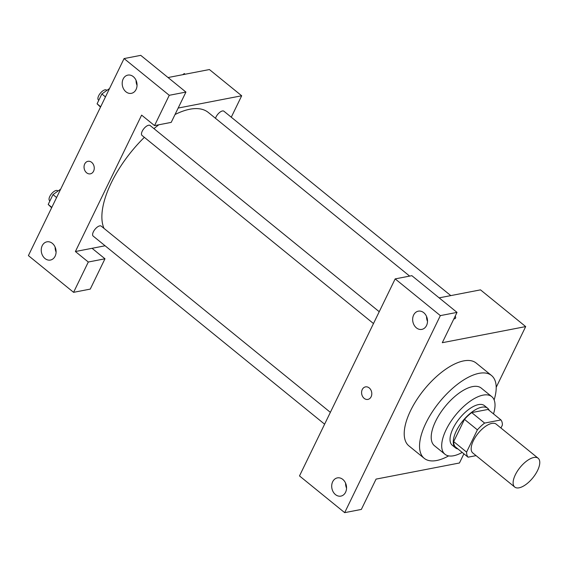 <?xml version="1.0" encoding="UTF-8"?>
<svg xmlns="http://www.w3.org/2000/svg" width="568" height="568" viewBox="0 0 568 568"><rect width="100%" height="100%" fill="white"/><g stroke="black" fill="none" stroke-linecap="round" stroke-linejoin="round"><path stroke-width="0.85" d="M519.088 487.813A18.559 8.229 -50.9 0 1 514.743 487.06A18.559 8.229 -50.9 0 1 520.061 467.464A18.559 8.229 -50.9 0 1 538.152 458.255A18.559 8.229 -50.9 0 1 535.461 474.223A18.559 8.229 -50.9 0 1 519.088 487.813M514.743 487.06L472.789 452.959A18.559 8.229 -50.9 0 1 478.107 433.37A18.559 8.229 -50.9 0 1 496.198 424.154L538.152 458.255M500.948 428.016L502.396 425.02A24.921 11.048 -50.9 0 0 500.926 419.93L484.618 423.082A24.921 11.048 -50.9 0 0 477.383 429.855L466.591 452.092A24.921 11.048 -50.9 0 0 468.06 457.183L476.076 455.635M477.383 429.855L464.475 419.369L453.676 441.599L466.591 452.092M453.676 441.599A24.921 11.048 -50.9 0 0 455.153 446.696L468.06 457.183M464.475 419.369A24.921 11.048 -50.9 0 1 471.71 412.595L484.618 423.082M500.926 419.93L488.019 409.436L471.71 412.595M489.275 410.458A25.517 11.31 129.1 0 0 487.678 408.264A25.517 11.31 129.1 0 0 456.296 431.02A25.517 11.31 129.1 0 0 455.486 447.868A25.517 11.31 129.1 0 0 457.964 448.983M455.486 447.868L452.263 445.248A25.517 11.31 -50.9 0 1 453.072 428.4A25.517 11.31 -50.9 0 1 484.447 405.644L487.678 408.264M493.507 413.902A37.119 16.451 129.1 0 0 491.767 396.641A37.119 16.451 129.1 0 0 446.121 429.742A37.119 16.451 129.1 0 0 444.95 454.244A37.119 16.451 129.1 0 0 462.196 452.419M491.767 396.641L481.274 388.114A37.119 16.451 129.1 0 0 435.635 421.215A37.119 16.451 129.1 0 0 434.456 445.724L444.95 454.244M494.132 399.943A53.357 23.65 129.1 0 0 491.519 375.512A53.357 23.65 129.1 0 0 425.908 423.096A53.357 23.65 129.1 0 0 424.218 458.326A53.357 23.65 129.1 0 0 448.663 455.891M424.218 458.326L408.889 445.866A53.357 23.65 -50.9 0 1 410.579 410.643A53.357 23.65 -50.9 0 1 476.19 363.058L491.519 375.512M344.677 512.648L440.349 315.616L395.165 278.895L299.492 475.927L344.677 512.648L361.347 509.425L376.066 479.108L459.448 462.991L463.907 453.811M496.198 387.312L525.684 326.586L442.302 342.703L457.02 312.393L440.349 315.616M455.571 318.066A6.376 2.677 25.9 0 0 455.195 316.163A6.376 2.677 -154.1 0 1 455.579 318.059A6.376 2.677 -154.1 0 1 453.846 318.939M525.684 326.586L480.5 289.865L439.142 297.859M457.02 312.393L411.843 275.672L395.165 278.895M345.592 483.19A9.28 7.348 -100.9 0 0 346.551 488.125M335.447 494.579A9.28 7.348 79.1 0 1 331.769 484.93A9.28 7.348 79.1 0 1 337.364 477.887A9.28 7.348 79.1 0 1 346.345 485.605A9.28 7.348 79.1 0 1 340.885 496.112A9.28 7.348 79.1 0 1 335.447 494.579M426.547 316.468A9.28 7.348 -100.9 0 0 427.505 321.403M416.401 327.857A9.28 7.348 79.1 0 1 412.723 318.208A9.28 7.348 79.1 0 1 418.318 311.172A9.28 7.348 79.1 0 1 427.299 318.889A9.28 7.348 79.1 0 1 421.839 329.39A9.28 7.348 79.1 0 1 416.401 327.857M365.487 386.886A6.376 5.055 -100.9 0 0 361.639 391.721A6.376 5.055 -100.9 0 0 364.166 398.36A6.376 5.055 79.1 0 1 361.631 391.721A6.376 5.055 79.1 0 1 365.48 386.886A6.376 5.055 79.1 0 1 371.657 392.19A6.376 5.055 79.1 0 1 367.901 399.41A6.376 5.055 79.1 0 1 364.159 398.36A6.376 5.055 -100.9 0 0 367.908 399.41M103.987 228.371A78.874 34.968 -50.9 0 1 144.357 137.328M153.956 128.631A78.874 34.968 -50.9 0 1 158.791 124.79M175.029 114.523A78.874 34.968 -50.9 0 1 208.279 112.443L409.649 276.098M373.481 323.547L142.021 135.433A6.404 2.84 -50.9 0 1 143.86 128.673A6.404 2.84 -50.9 0 1 150.101 125.5L379.232 311.711M324.619 424.182L93.159 236.075A6.404 2.84 -50.9 0 1 94.991 229.316A6.404 2.84 -50.9 0 1 101.232 226.135L330.363 412.354M215.506 118.314A6.404 2.84 -50.9 0 1 219.454 112.585A6.404 2.84 -50.9 0 1 223.92 111.229L450.793 295.608M75.395 251.525L141.624 115.119L154.539 125.606L169.257 95.296L124.072 58.575L28.4 255.607L73.584 292.328L88.303 262.018L75.395 251.525L105.101 245.781M231.275 117.207L241.684 95.772L178.174 108.055M87.933 161.319A6.376 5.055 -100.9 0 0 84.092 166.161A6.376 5.055 -100.9 0 0 86.62 172.793A6.376 5.055 79.1 0 1 84.085 166.161A6.376 5.055 79.1 0 1 87.933 161.319A6.376 5.055 79.1 0 1 94.111 166.623A6.376 5.055 79.1 0 1 90.355 173.843A6.376 5.055 79.1 0 1 86.613 172.793A6.376 5.055 -100.9 0 0 90.362 173.843M125.94 91.803A9.28 7.348 79.1 0 1 122.262 82.154A9.28 7.348 79.1 0 1 127.864 75.111A9.28 7.348 79.1 0 1 136.838 82.829A9.28 7.348 79.1 0 1 131.386 93.337A9.28 7.348 79.1 0 1 125.94 91.803M44.986 258.518A9.28 7.348 79.1 0 1 41.308 248.869A9.28 7.348 79.1 0 1 46.91 241.833A9.28 7.348 79.1 0 1 55.884 249.544A9.28 7.348 79.1 0 1 50.431 260.052A9.28 7.348 79.1 0 1 44.986 258.518M136.093 80.415A9.28 7.348 -100.9 0 0 137.051 85.349M55.139 247.13A9.28 7.348 -100.9 0 0 56.097 252.064M92.066 248.301L104.973 258.788L90.255 289.105L73.584 292.328M104.973 258.788L88.303 262.018M154.539 125.606L171.209 122.383L185.928 92.073L140.75 55.352L124.072 58.575M185.928 92.073L169.257 95.296M241.684 95.772L209.407 69.544L168.05 77.539M136.959 83.553L136.462 83.645M185.147 74.238L184.316 73.563L182.704 74.706M60.662 189.158L52.987 194.604L48.209 204.452L51.638 207.746M52.987 194.604L56.601 197.536M48.209 204.452L51.816 207.384M49.92 200.93L49.586 200.66A6.404 2.84 -50.9 0 1 51.425 193.901A6.404 2.84 -50.9 0 1 57.666 190.727L58.035 191.025M109.532 88.523L101.857 93.968L97.078 103.809L100.508 107.111M101.857 93.968L105.463 96.901M97.078 103.809L100.685 106.741M98.782 100.295L98.456 100.025A6.404 2.84 -50.9 0 1 100.287 93.266A6.404 2.84 -50.9 0 1 106.528 90.092L106.898 90.39"/></g></svg>
